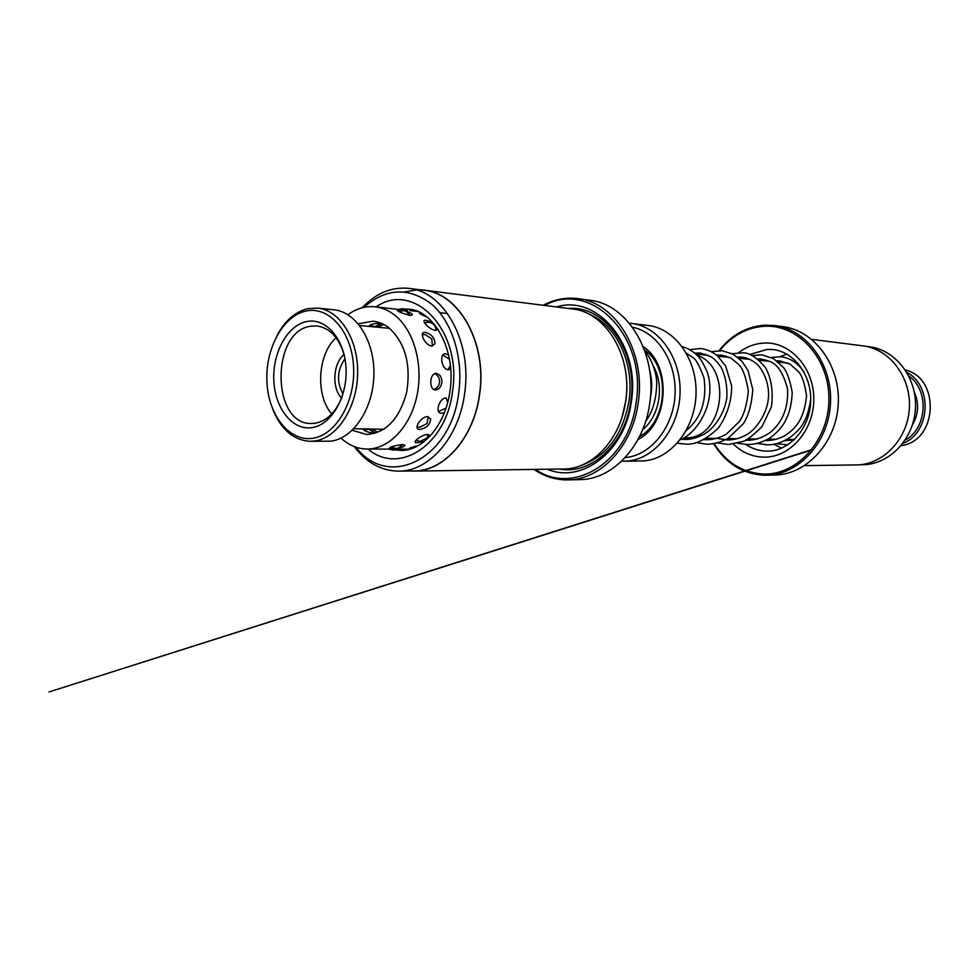 <?xml version="1.0" encoding="UTF-8"?>
<svg xmlns="http://www.w3.org/2000/svg" width="980" height="980" viewBox="0 0 980 980"><rect width="100%" height="100%" fill="white"/><g stroke="black" fill="none" stroke-linecap="round" stroke-linejoin="round"><path stroke-width="1.47" d="M696.841 355.201C732.109 366.275 724.661 436.063 688.132 437.778L683.526 437.95M638.029 439.432C668.801 424.573 672.158 364.94 643.248 346.724M639.573 436.468C667.698 421.915 670.761 367.451 644.448 349.848M623.831 461.225L644.534 460.87C671.606 458.346 695.359 428.027 696.045 393.482C697.013 358.925 674.779 328.374 647.903 325.434L631.586 323.474C658.658 326.426 681.063 357.443 680.071 392.539C679.373 427.635 655.412 458.432 628.131 460.992L621.626 461.188M625.154 457.599L625.816 457.538C651.124 455.088 673.505 427.133 675.048 394.585C676.825 362.049 657.421 332.098 632.48 327.222M629.38 323.265L631.586 323.474M650.867 375.671L649.973 372.817M306.054 311.04C283.024 315.768 265.225 348.684 266.915 381.759C268.287 414.895 289.014 441.613 312.326 438.329C335.662 435.549 355.593 401.776 353.572 366.753C351.906 331.669 329.047 305.809 306.054 311.04M277.218 335.123C285.168 320.472 295.433 311.64 308.002 308.627L317.63 308.112C339.987 310.133 358.533 339.729 357.639 373.833C357.002 407.937 337.071 438.281 314.543 441.012L310.133 441.294C293.706 440.277 281.321 429.816 273.004 409.922M310.133 441.294L330.958 441.159C353.425 438.452 373.282 408.476 373.907 374.789C374.764 341.101 356.267 311.836 333.96 309.815L317.63 308.112M306.581 321.575C325.764 317.349 344.654 338.958 346.026 368.051C347.68 397.096 331.228 425.198 311.799 427.648C292.395 430.514 274.976 408.305 273.812 380.571C272.379 352.874 287.361 325.385 306.581 321.575M344.25 355.238C338.958 337.586 329.807 327.822 316.785 325.924L310.243 326.279C270.762 331.951 271.582 424.732 311.309 423.507L315.046 423.274C326.646 421.13 335.589 412.519 341.873 397.451M344.972 358.766C337.108 370.109 336.446 381.869 342.988 394.034M341.604 398.125C331.595 387.982 332.98 363.494 344.054 354.54M336.042 337.72C317.557 354.319 315.241 395.369 331.755 413.94M901.049 445.741L902.58 445.435C937.885 439.604 940.09 377.974 905.312 369.938M914.303 392.049C919.203 403.27 918.591 414.185 912.454 424.781M905.189 440.155C927.313 428.334 929.469 390.187 908.803 375.965M906.88 372.437C933.083 385.826 930.424 433.074 902.886 443.438M347.925 314.702C356.5 308.504 365.54 305.87 375.071 306.801L407.313 310.452M409.701 449.171L367.071 449.036C358.006 448.913 349.701 445.63 342.155 439.187L340.991 438.146M430.257 435.904L427.77 434.483C421.694 434.606 411.845 442.176 416.243 442.788L424.279 441.502M446.182 397.905C439.42 397.635 434.459 413.352 441.331 413.205L443.095 412.923M448.644 355.03L445.68 353.805C438.881 352.935 441.502 369.35 448.24 369.779L450.714 369.019M432.548 322.261L425.357 320.191C420.567 320.24 429.277 329.574 435.402 330.358L438.023 329.292M383.878 324.515L377.312 327.185M371.702 429.032L377.521 432.045M398.713 447.921C402.792 447.199 404.875 446.304 404.961 445.238L402.609 444.491C394.058 445.753 389.599 447.039 389.256 448.35L394.609 448.375M419.82 429.424L419.881 429.424C426.447 428.15 430.049 424.695 430.661 419.06L427.611 416.574C420.677 416.561 412.678 429.791 419.82 429.424M435.5 390.028L438.942 388.668C442.593 384.332 442.862 379.799 439.726 375.083L436.468 373.331C429.571 372.731 428.591 389.881 435.5 390.028M431.653 346.05L434.961 343.919C434.998 338.223 431.825 334.376 425.467 332.379L425.381 332.367C418.338 331.228 424.769 345.279 431.653 346.05M399.203 310.096L397.194 310.011C397.378 311.383 401.653 313.171 410.007 315.401L412.433 314.911C412.458 313.821 410.473 312.681 406.467 311.493M375.095 433.05C368.811 432.793 364.768 431.421 362.968 428.946M358.215 323.755L373.074 321.207C378.648 321.771 383.878 323.939 388.778 327.7C405.071 342.584 411.061 363.997 406.749 391.951C399.583 418.754 386.243 432.94 366.704 434.507L352.224 430.306M420.102 312.644L419.465 312.681C418.583 313.196 421.033 314.605 426.802 316.92M375.071 306.801C381.845 307.561 388.215 310.207 394.193 314.739C413.499 329.329 423.556 363.948 417.064 395.222C410.694 426.545 389.011 449.269 367.071 449.036M418.007 445.729C411.71 447.162 408.868 448.13 409.456 448.632L410.963 448.754M368.848 326.389C370.648 324.062 374.826 323.118 381.367 323.559M791.375 440.302L786.622 439.481M781.66 448.154L773.698 444.185M779.615 356.72L786.94 354.16M795.834 363.053L797.916 363.188M398.688 471.135L413.854 470.927C444.112 471.343 474.075 437.497 479.526 394.058C487.281 343.588 459.191 293.302 424.009 290.3L408.966 288.389C444.271 291.379 472.446 342.253 464.643 393.348C459.155 437.313 429.044 471.564 398.688 471.135C381.257 470.902 366.471 462.732 354.319 446.611M424.046 290.141L572.332 308.97C606.008 311.983 632.823 356.61 625.657 401.102C620.646 439.408 592.312 469.322 563.329 469.004L413.866 471.086C444.173 471.502 474.198 437.607 479.649 394.083C487.415 343.527 459.289 293.143 424.046 290.141L420.114 289.811M556.432 306.948C597.751 293.914 640.773 345.536 631.328 401.812C625.167 451.29 581.998 484.083 547.306 469.224M568.621 308.492C605.665 305.086 638.801 352.531 630.765 401.433C625.313 444.001 591.173 475.165 559.592 469.053M535.423 469.396C573.165 496.064 628.891 461.911 636.094 402.743C647.474 335.969 590.536 279.447 544.647 305.454M543.214 305.27C554.423 299.329 566.073 297.124 578.176 298.667C616.089 302.428 646.286 352.776 638.176 403.025C632.504 446.231 600.605 479.93 567.984 479.894C555.783 480.065 544.451 476.574 533.99 469.408M567.984 479.894L579.878 479.612C612.365 479.649 644.068 446.304 649.703 403.564C657.752 353.866 627.715 304.033 589.96 300.284L578.176 298.667M355.997 447.211C387.86 489.694 451.18 459.694 458.763 392.576C463.503 357.859 452.135 321.722 431.58 304.106C408.636 286.895 386.071 287.985 363.862 307.377M409.934 470.976L413.866 471.086M362.122 307.793C376.014 293.13 391.62 286.662 408.966 288.389M416.427 289.957L404.593 291.905M714.102 443.585C726.156 462.658 742.583 472.801 763.383 474.014C797.157 475.337 828.896 440.302 828.909 399.375C829.423 358.46 798.259 324.282 764.596 326.254C746.809 327.443 731.852 335.552 719.724 350.583M716.429 355.115L721.488 355.103L731.007 358.104L739.226 364.977C743.024 369.019 746.062 377.68 748.365 390.934C746.956 404.728 743.979 414.92 739.422 421.498L726.499 434.018C719.982 437.778 713.342 439.689 706.58 439.751L703.567 439.579M719.112 350.571C731.472 334.878 746.846 326.401 765.233 325.14L775.045 325.593C806.92 329.574 832.829 364.989 830.464 403.748C828.467 442.531 798.761 474.835 766.63 475.214L764.008 475.214C742.62 473.928 725.812 463.418 713.587 443.671M811.734 339.362L863.037 345.879C889.669 348.966 911.265 377.312 909.367 408.195C907.786 439.089 883.152 464.826 856.348 464.924L804.629 465.635M859.546 464.765L862.78 464.716C889.411 464.63 913.875 439.126 915.442 408.538C917.317 377.949 895.855 349.872 869.407 346.798L866.21 346.381M766.63 475.214L774.751 475.018C806.724 474.639 836.259 442.629 838.243 404.189C840.583 365.773 814.821 330.652 783.094 326.695L775.045 325.593M642.721 429.51C659.454 416.512 664.697 385.851 653.439 366.202M624.922 367.524C627.127 378.415 627.433 389.464 625.865 400.673L622.153 416.708M589.433 314.421C616.616 325.078 634.807 363.813 628.989 401.09C622.668 434.961 606.657 456.435 580.932 465.5M376.087 306.911C413.793 280.268 462.34 330.432 452.54 391.277C446.341 445.312 398.64 475.619 368.076 449.036M394.903 449.894L400.771 450.396C422.429 451.253 445.63 425.32 450.053 390.567M450.09 390.322C456.288 348.243 432.499 309.754 408.709 309.239L404.642 309.019M745.878 444.528C752.285 448.779 759.231 450.984 766.728 451.131L767.144 451.143C788.63 451.498 809.223 429.534 810.632 402.633C812.249 375.744 794.253 351.624 772.853 349.566L767.548 349.358L749.553 354.527M744.874 357.614L743.44 358.741M738.614 352.702C746.454 346.675 755.066 343.453 764.461 343.024C790.48 341.738 814.209 368.174 813.792 399.522C813.78 430.882 789.611 457.93 763.53 457.146C752.052 456.79 741.983 452.417 733.31 444.026M794.486 439.555L786.72 439.432M776.38 439.285L767.793 439.15M757.295 439.003L748.095 438.869M737.45 438.709L727.491 438.562M716.698 438.403L706.004 438.244M695.041 438.072L685.976 437.95M798.725 364.144L796.948 363.972M788.055 363.102L778.316 362.147M769.337 361.277L758.937 360.26M749.884 359.366L738.749 358.276M729.622 357.382L717.691 356.218M708.442 355.311L695.653 354.062M383.915 429.252L353.829 428.713M389.587 328.349L359.635 325.507M787.834 444.846L776.05 443.695M767.806 440.547L766.532 439.861M763.089 360.665L764.927 359.685M771.138 357.443L780.644 356.806C786.548 357.235 796.177 360.322 804.2 372.351M810.73 398.958C807.336 423.483 798.835 430.22 790.725 436.933C782.346 442.519 774.359 445.128 766.777 444.761L757.221 443.438M749.051 440.265L747.311 439.31M744.188 358.815L745.915 357.884M752.015 355.605L761.926 354.846L773.514 358.643L783.265 367.231C787.063 371.885 790.039 380.265 792.208 392.368C791.13 418.203 781.244 429.559 770.133 437.815C762.722 442.262 755.188 444.516 747.52 444.577L737.609 443.18M729.573 439.983L727.283 438.685M724.502 356.879L726.082 356.01M732.072 353.682L742.571 352.837C749.002 352.384 756.634 357.284 765.454 367.561C771.444 378.525 773.416 391.657 771.395 406.957L761.852 426.815C752.738 435.696 746.49 440.559 743.134 441.392L728.998 444.381M727.601 444.393L717.152 442.899M709.238 439.689L706.752 438.256M703.971 354.87L705.38 354.086M711.26 351.698L722.125 350.73L733.138 354.197L741.909 361.252L747.973 370.391L752.799 389.587C751.599 404.789 748.426 416.206 743.293 423.801L728.018 438.354C720.913 442.225 713.82 444.173 706.764 444.222L695.837 442.58M688.009 439.346L685.596 437.95M689.54 349.664L700.798 348.5C706.862 349.321 712.448 351.796 717.544 355.924L725.629 365.969L731.668 385.961C731.607 401.237 727.258 415.165 718.597 427.77C705.992 439.812 694.747 445.238 684.861 444.026L677.315 443.217M794.376 439.653L784.208 440.767M776.687 360.824L780.031 360.922L790.162 364.193L798.835 371.971C802.326 376.308 804.899 384.344 806.552 396.091C803.747 421.486 794.425 429.056 785.262 435.475C779.076 438.844 772.853 440.535 766.605 440.559L765.258 440.51M757.405 358.999L761.313 359.048C767.61 361.669 779.345 358.484 787.54 388.84C788.52 407.582 782.677 422.172 769.998 432.633C762.611 437.705 755.053 440.265 747.348 440.29L745.584 440.216M737.352 357.1L741.933 357.124C746.956 357.81 751.611 359.856 755.911 363.274C762.759 368.762 769.545 383.131 768.467 397.402C767.475 413.058 756.536 429.044 746.723 434.655C740.598 438.134 734.167 439.922 727.417 440.02L717.348 438.403M694.563 353.106L700.173 352.971L711.235 356.867C713.893 358.496 717.115 361.841 720.9 366.912C725.531 376.124 727.491 386.561 726.793 398.199C723.767 416.169 712.386 429.951 703.162 434.691C696.119 438.097 689.957 439.689 684.702 439.469L681.186 439.236M686.404 353.192L692.701 357.48C695.739 358.815 699.524 365.687 704.044 378.109C707.009 400.771 701.08 418.24 686.282 430.514M682.301 346.81C685.522 347.3 689.749 349.468 694.955 353.29C698.422 356.512 701.3 358.607 707.242 372.118C717.225 402.755 696.866 433.393 680.145 439.836M811.906 449.612L49 691.966L811.611 449.991M649.63 370.379C652.129 379.076 652.374 388.313 650.365 398.088M645.036 351.526C649.005 355.03 657.641 372.008 656.637 385.434C656.073 400.159 652.386 412.213 645.587 421.584M415.545 442.482L416.243 442.788M425.357 320.178L424.622 320.374M417.443 311.444L409.848 310.611M375.524 433.05L368.578 429.093L363.972 430.367M422.16 313.759L420.91 314.274M411.404 447.456L412.727 448.179M370.024 324.956L374.458 326.732L381.784 323.608M410.351 315.425L406.075 311.309L403.601 310.66L398.799 311.554M432.327 346.05L431.837 338.994L425.063 334.499L422.294 334.695M433.846 389.538C437.288 388.141 439.212 385.593 439.591 381.882C439.64 378.158 438.023 375.401 434.777 373.625M417.015 426.766L419.759 427.28L426.986 423.58L428.285 416.647M391.057 447.027L395.724 448.46L398.223 448.093L402.952 444.504M407.411 310.538L402.976 308.651L398.566 309.374M436.149 330.37C435.929 326.94 434.299 324.429 431.249 322.849L428.53 322.089L424.45 322.69M447.934 369.754L450.384 365.479M449.502 359.293L442.825 355.005M438.538 411.514L446.01 408.109M447.701 402.413L446.047 397.892M415.973 440.302L420.102 441.429L427.023 437.938L428.493 434.544M388.974 449.11L392.943 450.126L396.961 449.11M439.836 312.681L447.566 313.539"/></g></svg>
